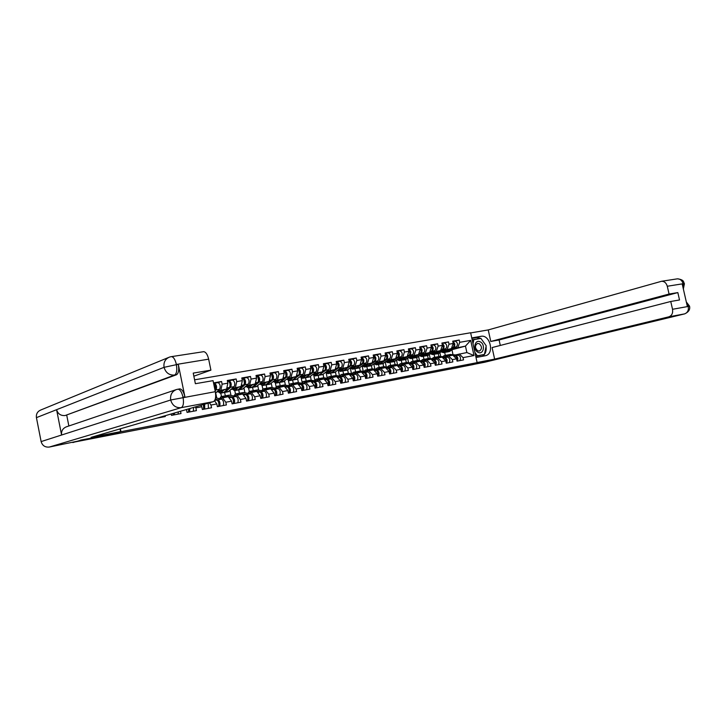 <?xml version="1.0" encoding="UTF-8"?>
<svg xmlns="http://www.w3.org/2000/svg" width="726" height="726" viewBox="0 0 726 726"><rect width="100%" height="100%" fill="white"/><g stroke="black" fill="none" stroke-linecap="round" stroke-linejoin="round"><path stroke-width="1.09" d="M300.582 397.267L281.525 401.542L300.582 397.267M334.205 390.924L318.124 394.418L334.16 390.724M80.568 440.128L112.757 434.039L120.952 431.707L477.127 362.637L465.321 365.514L484.768 361.73L472.699 364.661L72.818 442.361M80.595 440.292L72.863 442.551M313.106 394.835L293.05 399.3L313.106 394.817M315.837 394.282L325.774 392.358L316.845 394.654L305.582 396.868L315.837 394.282M440.727 356.457L439.938 352.845M430.173 358.481L429.347 354.651M419.456 360.523L418.593 356.484M408.575 362.61L407.658 358.335M397.521 364.733L396.55 360.223M386.286 366.902L385.27 362.129M374.87 369.098L373.799 364.053M363.272 371.34L362.138 366.004M351.475 373.627L350.313 368.118M339.496 375.95L338.37 370.623M327.29 378.219L326.21 373.119M314.812 380.233L313.841 375.605M302.134 382.321L301.254 378.101M289.247 384.481L288.431 380.596M276.143 386.722L275.39 383.092M262.821 389.045L262.104 385.579M249.272 391.459L248.573 388.065M239.153 394.645L235.487 393.982L234.797 390.561M221.475 396.559L220.768 393.111M194.595 379.816L470.63 332.762L477.127 362.637M120.952 431.707L120.371 428.794M455.157 341.166L459.222 340.031L452.725 341.166L453.224 343.462L451.381 348.634L442.57 351.012M459.222 340.031L459.721 342.318L470.684 340.385L473.987 355.558L463.043 357.619L463.533 359.905L457.053 361.131L456.554 358.835L452.352 359.624L452.852 361.929L446.263 363.181L445.764 360.867L441.499 361.666L441.998 363.989L435.301 365.269L434.801 362.927L430.464 363.744L430.963 366.085L424.156 367.383L423.657 365.024L419.247 365.85L419.755 368.218L412.831 369.534L412.323 367.156L407.849 368L408.357 370.378L401.324 371.721L400.806 369.325L396.251 370.178L396.768 372.583L389.617 373.944L389.1 371.521L384.471 372.393L384.989 374.825L377.711 376.204L377.193 373.763L372.483 374.652L373.001 377.093L365.605 378.5L365.078 376.041L360.287 376.948L360.813 379.408L353.29 380.841L352.763 378.364L347.89 379.281L348.416 381.767L340.757 383.219L340.231 380.714L335.267 381.649L335.802 384.163L328.007 385.642L327.48 383.119L322.435 384.063L322.961 386.595L315.039 388.101L314.503 385.56L309.367 386.522L309.902 389.082L301.825 390.615L301.29 388.047L296.063 389.027L296.598 391.604L288.385 393.165L287.85 390.57L282.523 391.577L283.067 394.173L274.7 395.761L274.156 393.147L268.738 394.173L269.282 396.795L260.761 398.411L260.217 395.77L254.699 396.813L255.243 399.463L246.568 401.106L246.014 398.438L240.397 399.5L240.95 402.177L232.111 403.856L231.558 401.16L225.822 402.24L226.385 404.945L217.373 406.651L216.82 403.937L210.985 405.035L211.538 407.758L202.363 409.5L201.81 406.76L195.857 407.876L196.419 410.635L187.063 412.404L186.5 409.636L185.148 409.891M180.529 411.243L181.001 413.557L171.472 415.372L171.191 413.965M165.129 415.735L165.292 416.542L156.907 418.131M213.517 382.901L221.566 381.495L222.12 384.19L227.855 383.174L226.612 389.054L216.557 392.149M232.737 380.043L236.159 378.945L227.302 380.488L227.855 383.174M236.159 378.945L236.712 381.613L242.339 380.624L241.05 386.459L231.077 389.499M247.012 377.547L250.488 376.449L241.794 377.965L242.339 380.624M250.488 376.449L251.033 379.09L256.559 378.119L255.225 383.909L245.324 386.894M261.024 375.097L264.554 373.999L256.015 375.487L256.559 378.119M264.554 373.999L265.09 376.613L270.526 375.66L269.146 381.404L259.318 384.335M274.791 372.692L278.357 371.585L269.981 373.046L270.526 375.66M278.357 371.585L278.902 374.18L284.238 373.246L282.813 378.945L273.067 381.831M288.304 370.333L291.925 369.216L283.694 370.65L284.238 373.246M291.925 369.216L292.46 371.794L297.705 370.868L296.244 376.531L286.561 379.371M301.589 368.009L305.256 366.893L297.161 368.309L297.705 370.868M305.256 366.893L305.782 369.443L310.928 368.536L309.439 374.162L299.829 376.957M314.639 365.732L318.342 364.606L310.401 365.995L310.928 368.536M318.342 364.606L318.877 367.138L323.932 366.249L322.398 371.83L312.861 374.58L315.275 375.932L319.54 372.656M327.462 363.49L331.201 362.365L323.397 363.726L323.932 366.249M331.201 362.365L331.737 364.869L336.701 363.998L335.14 369.534L325.675 372.247M340.067 361.285L343.843 360.16L336.174 361.503L336.701 363.998M343.843 360.16L344.369 362.646L349.251 361.784L347.654 367.283L338.262 369.961M352.455 359.116L356.275 357.991L348.734 359.306L349.251 361.784M356.275 357.991L356.793 360.459L361.593 359.606L359.969 365.069L350.64 367.71M364.634 356.992L368.49 355.867L361.076 357.156L361.593 359.606M368.49 355.867L369.008 358.299L373.727 357.473L372.066 362.9L362.809 365.496M376.613 354.896L380.497 353.771L373.209 355.041L373.727 357.473M380.497 353.771L381.014 356.185L385.651 355.368L383.963 360.758L374.77 363.327M388.392 352.836L392.303 351.711L385.134 352.954L385.651 355.368M392.303 351.711L392.82 354.106L397.385 353.308L395.661 358.653L386.541 361.185M399.981 350.812L403.919 349.678L396.868 350.912L397.385 353.308M403.919 349.678L404.427 352.065L408.92 351.266L407.177 356.584L398.111 359.08M411.37 348.825L415.345 347.69L408.411 348.897L408.92 351.266M415.345 347.69L415.853 350.05L420.263 349.27L418.494 354.551L409.5 357.02M422.586 346.865L426.579 345.73L419.755 346.919L420.263 349.27M426.579 345.73L427.088 348.072L431.425 347.3L429.638 352.546L420.699 354.987M433.613 344.932L437.633 343.797L430.926 344.968L431.425 347.3M437.633 343.797L438.141 346.12L442.415 345.367L440.591 350.576L431.725 352.981M441.998 343.462L444.43 343.035C446.862 344.178 447.352 346.066 445.9 348.707L443.241 349.179C444.666 346.774 444.258 344.877 442.007 343.498L448.514 341.901L441.907 343.053L442.415 345.367M448.514 341.901L449.013 344.206L453.224 343.462M444.956 356.874L452.788 355.15L456.554 358.835M452.96 342.282C454.34 344.197 454.403 345.903 453.142 347.409L451.381 348.616L443.468 350.395M438.885 356.557L438.25 353.589M434.729 357.319L434.084 354.352M442.751 356.657L444.276 355.568L448.577 355.931L452.352 359.624M449.013 344.206L447.18 349.387M434.139 358.88L442.016 357.138L445.764 360.867M440.591 350.576L432.632 352.346M428.195 358.526L427.55 355.531M423.966 359.297L423.322 356.303M437.751 357.927L441.499 361.666M438.141 346.12L436.326 351.339M423.131 360.913L431.062 359.161L434.801 362.927M429.638 352.546L421.625 354.333M417.323 360.523L416.679 357.51M413.03 361.312L412.386 358.29M426.734 359.969L430.464 363.744M427.088 348.072L425.3 353.326M411.951 362.982L419.927 361.221L423.657 365.024M418.494 354.551L410.435 356.348M406.288 362.555L405.634 359.515M401.923 363.354L401.269 360.314M415.526 362.038L419.247 365.85M415.853 350.05L414.092 355.341M400.589 365.087L408.62 363.318L412.323 367.156M407.177 356.584L399.055 358.399M395.071 364.615L394.418 361.557M390.633 365.432L389.98 362.365M404.146 364.143L407.849 368M404.427 352.065L402.694 357.392M389.036 367.229L397.113 365.441L400.806 369.325M395.661 358.653L387.493 360.477M383.673 366.712L383.01 363.626M379.163 367.547L378.509 364.452M392.566 366.285L396.251 370.178M392.82 354.106L391.114 359.47M377.293 369.398L385.424 367.601L389.1 371.521M383.963 360.758L375.741 362.592M372.084 368.844L371.422 365.722M367.501 369.688L366.839 366.566M380.796 368.454L384.471 372.393M381.014 356.185L379.335 361.593M365.36 371.612L373.536 369.797L377.193 373.763M372.066 362.9L363.79 364.742M369.489 377.765C370.532 375.188 370.033 373.255 367.991 371.948L360.323 371.013L359.633 367.837M355.649 371.866L354.987 368.726M368.826 370.668L372.483 374.652M369.008 358.299L367.356 363.744M353.208 373.854L361.439 372.039L365.078 376.041M359.969 365.069L351.638 366.939M348.335 373.228L347.654 369.979M343.598 374.09L342.926 370.913M356.657 372.919L360.287 376.948M356.793 360.459L355.177 365.931M340.857 376.141L349.142 374.307L352.763 378.364M347.654 367.283L339.278 369.162M336.165 375.496L335.457 372.148M331.346 376.34L330.666 373.137M344.278 375.206L347.89 379.281M344.369 362.646L342.79 368.164M328.297 378.473L336.628 376.622L340.231 380.714M335.14 369.534L326.7 371.431M332.372 384.816C333.361 382.185 332.862 380.197 330.856 378.845L323.778 377.81L323.061 374.326L322.244 374.67M318.877 378.636L318.151 375.415M331.682 377.538L335.267 381.649M331.737 364.869L330.185 370.432M315.511 380.832L323.905 378.972L327.48 383.119M322.398 371.83L313.913 373.736M311.209 380.179L310.447 376.531M306.2 380.969L305.519 377.711M318.868 379.907L322.435 384.063M318.877 367.138L317.362 372.737M302.506 383.246L310.946 381.368L314.503 385.56M309.439 374.162L300.891 376.077M298.413 382.593L297.615 378.781M293.304 383.337L292.614 380.043M305.818 382.321L309.367 386.522M305.782 369.443L304.303 375.079M289.266 385.697L297.769 383.809L301.29 388.047M296.244 376.531L287.641 378.464M285.391 385.052L284.565 381.05M280.182 385.76L279.492 382.402M292.551 384.771L296.063 389.027M292.46 371.794L291.026 377.466M275.789 388.192L284.347 386.286L287.85 390.57M282.813 378.945L274.156 380.896M272.15 387.557L271.279 383.364M266.832 388.228L266.124 384.789M279.038 387.267L282.523 391.577M278.902 374.18L277.504 379.898M262.077 390.724L270.689 388.809L274.156 393.147M269.146 381.404L260.425 383.364M258.665 390.107L257.757 385.706M253.256 390.769L252.521 387.239M265.28 389.808L268.738 394.173M265.09 376.613L263.738 382.375M248.11 393.31L256.777 391.387L260.217 395.77M255.225 383.909L246.45 385.887M244.943 392.712L243.99 388.083M239.435 393.374L238.7 389.798M251.269 392.403L254.699 396.813M251.033 379.09L249.717 384.898M233.881 395.942L242.611 394L246.014 398.438M241.05 386.459L232.22 388.455M230.977 395.371L229.97 390.497M225.341 395.942L224.615 392.394M237.003 395.035L240.397 399.5M236.712 381.613L235.442 387.466M219.397 398.628L228.182 396.668L231.558 401.16M226.612 389.054L217.718 391.06M216.756 398.075L215.704 392.947M222.465 397.721L225.822 402.24M222.12 384.19L220.895 390.08M214.488 400.752L216.82 403.937M209.378 402.821L210.985 405.035M200.784 405.335L201.81 406.76M195.203 406.959L195.857 407.876M484.768 361.73L468.043 364.851M455.619 354.905L466.863 352.546L465.466 346.102L454.131 348.471M452.525 349.578L465.466 346.102L470.684 340.385M453.006 354.66L451.98 349.95M445.319 355.368L444.684 352.419M459.268 353.952L463.043 357.619M466.863 352.546L473.987 355.558M459.721 342.318L457.861 347.473M218.199 382.593L221.566 381.495M303.323 396.75L294.747 398.928L303.314 396.714M318.46 393.891L311.989 395.298L318.46 393.891M480.231 341.846C474.759 338.833 472.463 349.832 478.071 352.31C483.552 355.25 485.785 344.315 480.231 341.846M479.224 343.67L477.463 343.462C474.75 345.585 474.84 348.044 477.744 350.821L479.478 351.03C482.2 348.907 482.118 346.456 479.224 343.67M472.998 343.679L473.842 339.65L480.939 338.407L486.202 345.776L484.433 354.442L475.739 356.23M484.433 354.442L477.354 355.776L474.895 352.355M475.73 356.194L477.354 355.776M472.227 340.095L473.842 339.65M120.616 431.616L91.104 437.342L213.272 401.687L181.21 407.658L49.314 447.053L112.621 433.894L120.616 431.616L120.062 428.885M203.189 351.756L203.697 351.674C205.875 352.019 207.527 354.515 208.652 359.161L210.903 370.16L193.851 376.186M49.314 447.053C45.085 447.452 42.353 445.637 41.128 441.589L61.583 435.019C61.166 430.981 62.826 428.231 66.574 426.752L175.991 389.699M179.404 388.945L179.821 388.873C182.017 389.19 183.705 391.822 184.894 396.768L178.306 364.37C179.195 369.933 178.587 373.4 176.482 374.752L65.168 415.526C60.766 415.871 57.908 413.929 56.592 409.691L36.427 417.641L41.128 441.589M36.427 417.641C36.001 413.947 37.507 411.379 40.946 409.927L168.477 357.51M176.482 374.752L174.594 375.061C169.258 375.387 165.746 372.801 164.049 367.329L56.592 409.691L61.583 435.019L170.674 399.999L215.313 391.677C216.176 397.14 215.495 400.471 213.272 401.687M210.903 370.16L193.225 373.1L195.385 383.709L213.054 380.651L215.313 391.677M66.738 415.245L68.861 425.98M65.168 415.526L174.594 375.061C176.636 373.808 177.235 370.342 176.4 364.679L178.306 364.37M171.073 356.684L169.585 357.056C165.256 358.88 163.414 362.301 164.049 367.329L176.4 364.679M476.011 357.51L485.558 355.686C494.742 353.789 490.086 334.241 480.948 336.32L471.746 337.926M477.1 362.519L494.624 359.116L492.101 347.563L670.751 301.481L672.53 309.285L688.275 306.445L687.322 306.354L682.249 284.138L683.093 283.739L667.285 286.253C666.314 282.977 664.426 281.307 661.622 281.261L488.244 329.922L490.767 341.465L499.098 339.968L500.296 345.449M470.666 332.925L488.244 329.922M494.624 359.116L668.827 316.826C671.849 315.692 673.084 313.178 672.53 309.285M484.587 362.265L474.024 364.334M670.751 301.481L679.518 299.965L677.839 292.587L669.063 294.048L667.285 286.253M669.063 294.048L490.767 341.465M677.839 292.587L499.098 339.968M482.327 356.303C485.376 354.37 486.611 351.103 486.048 346.511M485.748 345.14L481.011 338.507M480.857 338.416L476.483 337.554L480.948 336.32M471.846 338.361L476.483 337.554M480.567 338.47L472.145 339.741M475.766 356.384L484.097 354.524M478.77 338.788L472.181 339.895M478.743 338.743L480.43 338.28M686.542 302.942L688.221 306.19M689.546 306.19L688.357 306.327M684.446 283.884L683.23 283.875M213.68 383.473L214.479 383.228C216.566 384.689 217.092 386.913 216.049 389.88L215.123 390.751M213.625 383.455C215.486 385.188 215.931 387.385 214.978 390.016M214.524 383.219L218.109 382.593C220.205 384.054 220.722 386.268 219.679 389.236L215.549 393.093M215.477 388.773L215.649 388.619C216.275 386.885 215.976 385.542 214.751 384.58M162.352 417.096L162.606 416.47M173.886 413.185L173.342 413.893M174.176 414.855L174.576 412.976M178.015 414.129L178.414 411.86M172.979 415.081L173.378 413.33M189.314 408.674L188.814 410.961M189.613 411.923L189.885 408.511M193.379 411.206L193.579 407.431M188.442 412.15L188.733 408.847M204.759 409.047L204.623 404.21M208.453 408.348L208.171 403.175M203.942 404.409C204.723 406.106 204.741 407.331 203.997 408.085M203.607 409.264L203.516 404.536M219.624 406.224C220.432 403.447 219.914 401.296 218.072 399.781L215.241 399.182M223.245 405.535C224.062 402.767 223.544 400.625 221.702 399.109L215.549 397.83M218.118 401.106L218.208 401.133C219.488 402.413 219.715 403.792 218.889 405.253M218.49 406.442C219.297 403.665 218.78 401.514 216.938 399.99L215.096 399.599M229.135 380.669L232.656 380.052C234.779 381.486 235.297 383.682 234.208 386.631L228.245 391.75M228.309 380.905L229.089 380.669C231.204 382.121 231.721 384.317 230.65 387.267L225.423 392.067L224.252 392.33M218.88 391.432L220.014 391.877L221.475 390.633M227.973 380.869L227.401 380.969L227.973 380.869C230.088 382.312 230.605 384.517 229.534 387.466L223.608 392.594M224.089 389.826L220.287 393.193L218.072 391.686M230.124 386.132L230.251 386.014C230.895 384.353 230.614 383.029 229.398 382.021M220.904 398.184L221.666 397.957M224.797 397.294L220.994 396.65L219.733 398.529M234.208 403.456C235.042 400.698 234.525 398.565 232.665 397.068L225.251 396.006M237.774 402.776C238.609 400.026 238.092 397.902 236.222 396.414L229.189 395.144M232.756 398.402L232.801 398.411C234.062 399.618 234.307 400.979 233.518 402.476M233.1 403.665C233.926 400.906 233.409 398.774 231.549 397.276L224.552 395.997M243.473 378.164L246.931 377.556C249.082 378.972 249.599 381.141 248.483 384.072L242.402 389.181M242.665 378.391L243.428 378.164C245.57 379.589 246.087 381.767 244.989 384.698L239.662 389.481L238.482 389.753M233.173 388.855L234.326 389.29L235.814 388.056M242.339 378.355L242.339 378.355C244.48 379.78 244.998 381.958 243.891 384.898L237.847 390.007M238.473 387.239L234.598 390.597L232.347 389.109M244.499 383.528L243.791 379.507M235.17 395.57L236.023 395.325M247.439 400.943C248.292 398.202 247.784 396.097 245.896 394.617L238.981 393.338L235.297 394.018L234.008 395.915M248.528 400.734C249.39 397.993 248.873 395.888 246.994 394.409L239.48 393.383M252.022 400.071C252.884 397.34 252.376 395.234 250.488 393.764L243.346 392.539M247.121 395.743C248.383 396.886 248.628 398.22 247.865 399.745M257.558 375.705L260.952 375.106C263.121 376.504 263.638 378.654 262.494 381.558L256.305 386.649M256.759 375.923L257.512 375.705C259.681 377.112 260.198 379.262 259.064 382.175L253.637 386.94L252.466 387.221M247.212 386.323L248.374 386.749L249.889 385.515M256.115 375.959L256.441 375.896C258.601 377.293 259.118 379.453 257.984 382.366L251.831 387.466M252.594 384.698L248.646 388.047L246.368 386.577M258.61 380.987L257.921 377.048M249.172 393.002L250.116 392.73M253.256 392.031L249.345 391.432L248.029 393.301M262.594 398.066C263.474 395.343 262.957 393.256 261.051 391.804L253.447 390.797M266.025 397.412C266.914 394.699 266.397 392.612 264.491 391.16L257.249 389.98M261.233 393.129L261.968 397.058M261.523 398.265C262.395 395.543 261.886 393.456 259.981 392.004L256.804 391.414M256.695 391.396L252.775 390.806M271.388 373.282L274.718 372.701C276.915 374.081 277.423 376.204 276.261 379.099L269.963 384.172M270.607 373.5L271.342 373.291C273.53 374.67 274.047 376.812 272.885 379.698L267.368 384.453L266.188 384.735M260.997 383.836L262.177 384.254L263.72 383.029M270.29 373.473L270.29 373.473C272.477 374.861 272.994 376.994 271.833 379.889L265.562 384.971M266.469 382.203L262.449 385.533L260.144 384.09M272.477 378.482L271.787 374.634M262.939 390.479L263.965 390.189M267.104 389.472L263.139 388.891L261.814 390.679M276.397 395.443C277.305 392.739 276.797 390.67 274.864 389.236L267.177 388.265M279.764 394.799C280.681 392.104 280.172 390.043 278.24 388.61L270.907 387.466M275.09 390.57L275.807 394.418M275.345 395.643C276.252 392.938 275.735 390.869 273.811 389.435L270.753 388.891M270.489 388.846L266.506 388.274M284.973 370.913L288.24 370.333C290.454 371.694 290.972 373.808 289.774 376.676L283.376 381.731M284.202 371.122L284.919 370.913C287.133 372.275 287.65 374.398 286.461 377.266L280.853 382.003L279.682 382.293M274.537 381.395L275.735 381.794L277.305 380.578M283.884 371.095L283.884 371.095C286.098 372.456 286.616 374.58 285.427 377.456L279.056 382.52M280.091 379.752L275.998 383.074L273.675 381.649M286.089 376.032L285.418 372.266M276.461 388.002L277.559 387.684M280.708 386.958L276.887 386.359L275.363 388.111M289.964 392.866C290.89 390.189 290.382 388.138 288.431 386.722L280.653 385.778M293.268 392.24C294.202 389.563 293.694 387.512 291.743 386.105L284.32 384.998M288.694 388.056L289.402 391.822M288.93 393.065C289.846 390.379 289.338 388.328 287.396 386.913L284.456 386.413M284.029 386.341L280 385.796M298.313 368.581L301.526 368.018C303.758 369.352 304.276 371.449 303.051 374.298L296.562 379.335M297.56 368.781L298.268 368.581C300.5 369.924 301.009 372.021 299.802 374.879L292.932 379.898M287.85 378.99L289.057 379.389L290.645 378.173M297.261 368.763C299.484 370.124 299.992 372.22 298.785 375.061L292.315 380.106M293.467 377.348L289.32 380.651L286.979 379.253M299.466 373.618L298.813 369.942M289.747 385.56L290.917 385.225M294.075 384.49L290.209 383.909L288.676 385.597M303.277 390.334C304.23 387.675 303.722 385.642 301.762 384.245L293.903 383.337M306.535 389.717C307.488 387.058 306.98 385.034 305.011 383.637L297.506 382.575M302.07 385.588L302.751 389.263M302.261 390.534C303.214 387.865 302.706 385.833 300.745 384.435L297.905 383.981M297.333 383.882L293.259 383.355M311.427 366.285L314.576 365.732C316.835 367.057 317.344 369.126 316.1 371.957L309.512 376.985M310.683 366.485L311.372 366.294C313.632 367.619 314.14 369.697 312.906 372.529L305.955 377.538M300.927 376.64L302.152 377.021L303.758 375.814M310.492 366.467C312.67 367.937 313.133 370.015 311.908 372.71L305.347 377.738M306.617 374.979L302.406 378.273L300.038 376.894M312.607 371.24L311.971 367.655M302.796 383.165L304.049 382.811M307.207 382.058L303.096 381.54L301.753 383.128M316.373 387.847C317.335 385.207 316.835 383.192 314.848 381.812L306.926 380.932M319.567 387.248C320.538 384.599 320.03 382.593 318.052 381.223L310.456 380.188M315.211 383.174L315.874 386.749M315.374 388.038C316.336 385.397 315.828 383.382 313.85 382.003L311.127 381.577M310.41 381.468L306.29 380.959M323.578 364.225L324.259 364.044C326.537 365.35 327.036 367.41 325.783 370.224L318.75 375.215M313.777 374.317L315.011 374.698L316.636 373.491M323.506 364.216C325.62 365.786 326.047 367.846 324.794 370.396L318.95 375.079L315.229 375.95M324.304 364.035L327.399 363.49C329.686 364.797 330.194 366.848 328.923 369.661L323.052 374.335L319.921 374.906M325.52 368.908L324.903 365.423M315.628 380.805L316.944 380.442M320.102 379.68L316.155 379.135L314.612 380.696M329.232 385.406C330.221 382.784 329.713 380.787 327.716 379.426L319.721 378.573M320.656 378.382L323.188 377.847M328.116 380.796L328.769 384.272M328.252 385.597C329.232 382.965 328.733 380.969 326.736 379.607L324.114 379.217M323.251 379.09L319.095 378.6M336.964 361.829L340.004 361.285C342.309 362.573 342.808 364.606 341.529 367.401L334.768 372.393M330.738 373.128L337.472 368.127C338.733 365.704 338.343 363.662 336.283 362.02L336.918 361.829C339.214 363.118 339.714 365.16 338.434 367.955L331.337 372.937M326.41 372.039L327.653 372.411L329.305 371.213M332.236 370.369L327.916 373.636L325.538 372.356M338.207 366.603L337.608 363.227M328.261 378.464L329.622 378.101M332.789 377.329L328.588 376.848L327.245 378.319M341.873 383.01C342.872 380.397 342.373 378.418 340.358 377.075L331.682 376.286M344.959 382.42C345.966 379.816 345.467 377.847 343.443 376.504L335.702 375.542M340.812 378.473L341.447 381.84M340.902 383.192C341.91 380.578 341.411 378.6 339.396 377.257L336.873 376.903M335.884 376.758L332.272 376.25L329.187 376.812M349.415 359.651L352.4 359.125C354.715 360.386 355.223 362.41 353.916 365.187L347.073 370.16M348.834 359.797L349.36 359.651C351.674 360.922 352.174 362.946 350.876 365.732L343.707 370.696M338.833 369.797L340.086 370.16L341.755 368.962M348.852 359.869C350.839 361.575 351.202 363.59 349.923 365.895L343.108 370.877M344.714 368.127L340.349 371.376L337.989 370.169M350.104 361.076L350.685 364.334M340.721 376.122L342.082 375.805M345.249 375.024L341.22 374.525L339.668 375.977M354.297 380.651C355.313 378.055 354.814 376.095 352.791 374.77L344.051 374.008M357.328 380.07C358.354 377.484 357.854 375.533 355.822 374.208L348.017 373.282M353.29 376.186L353.898 379.444M353.344 380.832C354.37 378.237 353.871 376.277 351.838 374.943L349.415 374.616M348.298 374.462L344.65 373.972L341.61 374.525M361.648 357.51L364.579 356.992C366.92 358.245 367.42 360.241 366.085 363L359.17 367.955M361.176 357.628L361.593 357.519C363.926 358.771 364.425 360.777 363.1 363.535L355.867 368.49M351.048 367.592L352.31 367.946L353.998 366.757M361.203 357.755C363.127 359.524 363.454 361.512 362.174 363.708L355.277 368.663M356.983 365.913L352.564 369.162L350.231 368.018M362.946 362.111L362.392 358.962M352.972 373.826L354.333 373.554M357.51 372.765L353.444 372.275L351.892 373.681M361.43 372.039L356.221 371.766M366.503 378.328C367.547 375.75 367.047 373.808 365.006 372.502L361.448 372.039M357.355 371.558L360.114 371.05M365.55 373.944L366.14 377.075M365.595 378.482C366.603 375.896 366.095 373.963 364.071 372.674L361.748 372.374M360.495 372.211L356.82 371.73L353.834 372.275M373.672 355.413L376.558 354.896C378.908 356.13 379.408 358.118 378.065 360.858L371.077 365.795M373.3 355.495L373.627 355.413C375.968 356.647 376.467 358.644 375.124 361.385L367.828 366.321M363.054 365.423L364.325 365.777L366.031 364.588M373.345 355.695C375.215 357.501 375.496 359.452 374.208 361.548L367.247 366.494M369.044 363.744L364.579 366.975L362.274 365.904M375.006 359.905L374.471 356.883M365.024 371.567L366.385 371.331M369.552 370.532L365.459 370.069L363.907 371.422M373.409 369.824L368.781 369.525M378.518 376.05C379.571 373.491 379.072 371.567 377.021 370.269L373.572 369.843M381.449 375.496C382.511 372.937 382.012 371.013 379.952 369.725L372.011 368.862M377.62 371.739L378.182 374.752M377.692 376.113C378.618 373.527 378.092 371.639 376.104 370.441L373.872 370.16M372.502 369.988L368.182 369.57M385.506 353.344L388.346 352.845C390.706 354.061 391.205 356.03 389.844 358.744L382.784 363.662M385.234 353.399L385.452 353.344C387.811 354.569 388.31 356.539 386.949 359.261L379.589 364.189M374.861 363.299L376.15 363.635L377.865 362.455M385.288 353.662C387.085 355.513 387.339 357.428 386.05 359.424L379.017 364.352M380.914 361.612L376.404 364.824L374.117 363.817M386.858 357.746L386.35 354.851M376.876 369.343L378.228 369.144M381.404 368.345L377.275 367.891L375.723 369.207M385.197 367.646L380.533 367.356M390.325 373.808C391.396 371.267 390.897 369.352 388.837 368.082L385.497 367.683M393.211 373.255C394.282 370.723 393.791 368.817 391.722 367.547L383.718 366.712M389.481 369.579L390.025 372.465M389.581 373.772C390.434 371.195 389.889 369.352 387.929 368.245L385.787 367.991M384.299 367.81L379.952 367.401M397.14 351.311L399.926 350.812C402.304 352.019 402.803 353.97 401.424 356.675L394.3 361.575M396.959 351.339L397.086 351.311C399.463 352.518 399.962 354.469 398.583 357.183L391.16 362.083M386.504 361.212L387.775 361.539L389.508 360.359M397.031 351.674C398.765 353.553 398.982 355.441 397.694 357.337L390.588 362.247M392.584 359.506L388.029 362.71L385.76 361.757M398.529 355.613L398.039 352.854M388.537 367.165L389.88 367.002M393.056 366.194L388.9 365.75L387.348 367.02M396.795 365.505L392.104 365.223M401.941 371.603C403.021 369.071 402.531 367.184 400.453 365.922L397.222 365.55M404.772 371.059C405.861 368.545 405.371 366.648 403.293 365.396L395.234 364.588M401.151 367.456L401.669 370.206M401.269 371.476C402.05 368.917 401.487 367.12 399.563 366.085L397.503 365.85M395.906 365.668L391.523 365.269M408.584 349.306L411.324 348.825C413.72 350.005 414.21 351.947 412.813 354.633L405.625 359.515M411.324 348.825L408.529 349.315C410.916 350.504 411.415 352.446 410.018 355.132L402.54 360.023M397.975 359.179L399.218 359.47L400.961 358.299M408.584 349.723C410.244 351.62 410.435 353.471 409.146 355.286L401.977 360.178M404.055 357.446L399.463 360.631L397.222 359.733M409.999 353.508L409.537 350.885M400.008 365.024L401.351 364.888M404.527 364.071L400.335 363.644L398.792 364.879M408.193 363.39L403.484 363.127M413.357 369.434C414.464 366.92 413.965 365.042 411.878 363.799L408.747 363.454M416.152 368.899C417.259 366.394 416.76 364.525 414.673 363.281L406.56 362.51M412.631 365.369L413.121 367.982M412.767 369.207C413.475 366.666 412.894 364.924 411.007 363.962L409.028 363.744M407.322 363.554L402.912 363.181M422.541 346.865L419.846 347.337L422.541 346.865C424.946 348.035 425.436 349.95 424.02 352.627L416.778 357.491M419.846 347.337C422.205 348.58 422.686 350.504 421.271 353.117L413.747 357.991M409.264 357.183L410.471 357.428L412.232 356.266M419.955 347.818C421.543 349.723 421.697 351.538 420.418 353.272L413.185 358.145M415.354 355.413L410.716 358.59L408.493 357.736M421.28 351.429L420.844 348.961M411.297 362.909L412.622 362.809M415.798 361.984L411.588 361.575L410.045 362.773M419.41 361.321L414.682 361.067M424.601 367.302C425.717 364.806 425.218 362.946 423.122 361.711L420.091 361.394M427.342 366.775C428.467 364.289 427.968 362.428 425.872 361.203L417.704 360.459M423.92 363.327L423.948 366.403M424.075 366.975C424.719 364.461 424.111 362.764 422.26 361.875L420.372 361.675M418.557 361.475L414.119 361.112M433.576 344.941L431.017 345.385L433.576 344.941C435.99 346.093 436.48 347.999 435.046 350.649L427.741 355.495M431.017 345.404C433.322 346.719 433.767 348.625 432.342 351.13L424.764 355.985M420.381 355.214L421.543 355.431L423.322 354.27M431.135 345.939C432.651 347.854 432.778 349.633 431.498 351.284L424.211 356.139M426.461 353.408L421.788 356.575L419.592 355.776M432.378 349.387L431.979 347.073M422.414 360.84L423.721 360.758M426.897 359.933L422.659 359.542L421.116 360.704M430.454 359.279L425.699 359.034M435.654 365.196C436.789 362.719 436.299 360.876 434.184 359.66L431.253 359.361M438.359 364.688C439.493 362.21 439.003 360.368 436.889 359.161L428.676 358.435M435.037 361.321L435.473 363.617M435.192 364.779C435.772 362.292 435.146 360.64 433.34 359.815L431.525 359.633M429.61 359.434L425.146 359.089M445.9 348.707L438.54 353.535M443.241 349.179L435.618 354.016M431.308 353.272L432.442 353.453L434.23 352.301M442.134 344.097C443.586 346.012 443.677 347.754 442.406 349.333L435.065 354.161M437.397 351.448L432.687 354.597L430.509 353.834M443.305 347.364L442.933 345.231M433.358 358.798L434.647 358.744M437.823 357.918L433.549 357.537L432.015 358.662M441.317 357.274L436.553 357.038M446.535 363.136C447.679 360.668 447.189 358.844 445.065 357.637L442.234 357.364M449.194 362.628C450.338 360.169 449.848 358.345 447.733 357.147L439.475 356.448M445.973 359.361L446.381 361.484M446.136 362.601C446.644 360.16 446.009 358.562 444.239 357.791L442.497 357.619M440.491 357.419L435.99 357.092M455.12 341.175L452.806 341.574L455.12 341.175C457.552 342.3 458.042 344.169 456.581 346.792L449.167 351.602M452.824 341.637C455.02 343.071 455.402 344.95 453.959 347.264L446.29 352.083M442.08 351.357L443.169 351.52L444.974 350.368M451.354 348.643L445.746 352.228M448.151 349.505L443.414 352.645L441.254 351.928M454.059 345.358L453.714 343.416M444.13 356.793L445.392 356.765M452.008 355.295L447.225 355.068M457.244 361.094C458.396 358.653 457.906 356.838 455.783 355.649L453.033 355.386M459.857 360.604C461.019 358.163 460.529 356.348 458.396 355.168L450.102 354.497M456.745 357.428L457.108 359.37M456.908 360.468C457.344 358.063 456.699 356.511 454.966 355.804L453.296 355.64M451.191 355.441L446.671 355.123M184.894 396.768L182.825 397.294M208.652 359.161L176.155 364.497M183.07 397.485C183.959 403.057 183.342 406.451 181.21 407.658C175.864 408.076 172.352 405.525 170.674 399.999C170.075 394.799 172.035 391.305 176.545 389.508L177.924 389.209C180.075 389.417 181.763 392.058 182.997 397.104M203.697 351.674L171.481 356.629C173.587 357.001 175.193 359.551 176.327 364.298M484.324 362.328L684.554 313.895L668.827 316.826M686.315 301.952L689.518 306.091C690.353 309.349 688.756 311.935 684.727 313.859L684.554 313.895C687.576 312.77 688.82 310.292 688.275 306.445M676.759 278.929L677.44 278.829C680.244 278.866 682.131 280.508 683.093 283.739M683.057 287.705L683.148 283.993M219.679 389.236L216.049 389.88M218.072 399.781L221.702 399.109M214.714 400.407L216.938 399.99M229.534 387.466L226.848 387.947M224.325 392.267L220.768 392.911M234.208 386.631L230.65 387.267M228.962 391.423L225.423 392.067M232.665 397.068L236.222 396.414M226.185 395.77L229.725 395.125M228.989 397.748L231.549 397.276M221.53 396.632L225.087 395.979M243.891 384.898L241.295 385.361M238.573 389.68L235.079 390.316M248.483 384.072L244.989 384.698M243.137 388.855L239.662 389.481M246.994 394.409L250.488 393.764M240.415 393.156L243.891 392.512M243.428 395.071L245.896 394.617M235.841 394L239.335 393.356M257.984 382.366L255.479 382.82M252.575 387.139L249.136 387.757M262.494 381.558L259.064 382.175M257.049 386.323L253.637 386.94M261.051 391.804L264.491 391.16M254.39 390.579L257.803 389.953M257.603 392.439L259.981 392.004M249.898 391.405L253.32 390.779M271.833 379.889L269.41 380.324M266.315 384.644L262.948 385.252M276.261 379.099L272.885 379.698M270.716 383.845L267.368 384.453M274.864 389.236L278.24 388.61M268.112 388.056L271.46 387.439M271.524 389.862L273.811 389.435M263.701 388.873L267.068 388.247M285.427 377.456L283.086 377.874M279.828 382.185L276.515 382.793M289.774 376.676L286.461 377.266M284.147 381.404L280.853 382.003M288.431 386.722L291.743 386.105M281.597 385.579L284.891 384.971M285.191 387.321L287.396 386.913M277.259 386.377L280.572 385.76M298.785 375.061L296.517 375.469M293.095 379.78L289.837 380.37M303.051 374.298L299.802 374.879M297.342 379.008L294.103 379.598M301.762 384.245L305.011 383.637M294.847 383.137L298.077 382.538M298.613 384.825L300.745 384.435M290.582 383.918L293.83 383.319M311.908 372.71L309.721 373.1M306.136 377.411L302.933 377.992M316.1 371.957L312.906 372.529M310.301 376.649L307.125 377.23M314.848 381.812L318.052 381.223M307.86 380.742L311.037 380.152M311.808 382.375L313.85 382.003M303.668 381.513L306.871 380.923M324.794 370.396L322.689 370.777M318.95 375.079L315.801 375.651M328.923 369.661L325.783 370.224M327.716 379.426L330.856 378.845M324.767 379.97L326.736 379.607M316.536 379.144L319.676 378.564M337.472 368.127L335.43 368.499M331.546 372.792L328.451 373.355M341.529 367.401L338.434 367.955M335.575 372.066L332.499 372.62M340.358 377.075L343.443 376.504M333.234 376.068L336.301 375.505M337.499 377.611L339.396 377.257M349.923 365.895L347.954 366.249M343.924 370.55L340.893 371.095M353.916 365.187L350.876 365.732M347.89 369.824L344.868 370.378M352.791 374.77L355.822 374.208M345.594 373.799L348.616 373.237M350.014 375.288L351.838 374.943M362.174 363.708L360.268 364.044M356.103 368.336L353.117 368.881M366.085 363L363.1 363.535M359.996 367.628L357.029 368.164M365.006 372.502L367.991 371.948M357.746 371.558L360.722 371.013M362.319 373.001L364.071 372.674M374.208 361.548L372.374 361.875M368.073 366.158L365.142 366.694M378.065 360.858L375.124 361.385M371.912 365.468L368.99 365.995M377.021 370.269L379.952 369.725M369.706 369.362L372.62 368.817M374.416 370.759L376.104 370.441M365.859 370.069L368.79 369.525M386.05 359.424L384.281 359.742M379.852 364.025L376.966 364.543M389.844 358.744L386.949 359.261M383.627 363.336L380.751 363.862M388.837 368.082L391.722 367.547M381.459 367.193L384.335 366.666M386.314 368.545L387.929 368.245M377.674 367.891L380.56 367.356M397.694 357.337L395.988 357.646M391.432 361.92L388.591 362.437M401.424 356.675L398.583 357.183M395.144 361.249L392.321 361.757M400.453 365.922L403.293 365.396M393.029 365.069L395.851 364.543M398.002 366.376L399.563 366.085M389.299 365.75L392.14 365.232M409.146 355.286L407.504 355.586M402.83 359.851L400.035 360.359M412.813 354.633L410.018 355.132M406.478 359.188L403.701 359.688M411.878 363.799L414.673 363.281M404.4 362.973L407.186 362.465M409.509 364.243L411.007 363.962M400.743 363.644L403.538 363.136M420.418 353.272L418.829 353.553M414.047 357.809L411.297 358.308M424.02 352.627L421.271 353.117M417.641 357.165L414.9 357.655M423.122 361.711L425.872 361.203M415.599 360.913L418.33 360.405M420.826 362.138L422.26 361.875M411.996 361.575L414.746 361.067M431.498 351.284L429.974 351.556M425.082 355.813L422.369 356.303M435.046 350.649L432.342 351.13M428.612 355.168L425.917 355.658M434.184 359.66L436.889 359.161M426.616 358.88L429.311 358.39M431.961 360.078L433.34 359.815M423.067 359.533L425.772 359.034M442.406 349.333L440.936 349.596M435.936 353.834L433.277 354.324M439.421 353.208L436.771 353.689M445.065 357.637L447.733 357.147M437.46 356.893L440.11 356.402M442.914 358.036L444.239 357.791M433.966 357.528L436.625 357.038M453.142 347.409L451.726 347.663M446.626 351.892L444.003 352.373M456.581 346.792L453.959 347.264M450.047 351.275L447.443 351.747M455.783 355.649L458.396 355.168M448.133 354.923L450.737 354.442M453.696 356.039L454.966 355.804M444.693 355.558L447.316 355.078M179.821 388.873L176.545 389.508M684.727 313.859L484.487 362.292M683.357 288.993L684.409 283.712C683.302 282.305 684.727 279.809 677.44 278.829L661.622 281.261M218.109 382.593L214.479 383.228M228.291 391.75L224.906 392.358M223.644 392.594L220.241 393.211M232.656 380.052L229.089 380.669M225.84 395.752L229.371 395.107M221.176 396.614L224.733 395.96M242.448 389.172L239.126 389.78M237.892 389.998L234.552 390.606M246.931 377.556L243.428 378.164M240.061 393.138L243.537 392.503M256.351 386.649L253.093 387.239M251.877 387.457L248.601 388.056M260.952 375.106L257.512 375.705M254.027 390.57L257.44 389.944M249.535 391.396L252.966 390.76M270.008 384.163L266.814 384.744M265.607 384.962L262.404 385.551M274.718 372.701L271.342 373.291M267.749 388.047L271.097 387.43M263.338 388.855L266.705 388.238M283.421 381.731L280.29 382.293M279.102 382.511L275.953 383.083M288.24 370.333L284.919 370.913M281.225 385.56L284.519 384.962M276.887 386.359L280.2 385.751M296.607 379.335L293.54 379.889M292.36 380.106L289.275 380.66M301.526 368.018L298.268 368.581M294.466 383.128L297.705 382.529M290.209 383.909L293.458 383.31M309.566 376.975L306.553 377.52M305.392 377.738L302.361 378.282M314.576 365.732L311.372 366.294M307.479 380.733L310.655 380.152M303.296 381.504L306.49 380.914M322.299 374.661L319.34 375.197M327.399 363.49L324.259 364.044M320.275 378.382L323.397 377.801M316.155 379.135L319.295 378.564M334.813 372.384L331.918 372.919M330.784 373.119L327.871 373.654M340.004 361.285L336.918 361.829M332.844 376.068L335.911 375.505M328.796 376.812L331.882 376.24M347.119 370.151L344.278 370.668M343.162 370.868L340.294 371.394M352.4 359.125L349.36 359.651M345.204 373.79L348.217 373.237M341.22 374.525L344.26 373.963M359.225 367.955L356.43 368.463M355.332 368.663L352.518 369.171M364.579 356.992L361.593 357.519M353.444 372.275L356.43 371.73M371.131 365.786L368.381 366.285M367.292 366.485L364.534 366.984M376.558 354.896L373.627 355.413M369.307 369.362L372.22 368.817M365.459 370.069L368.391 369.525M382.829 363.662L380.134 364.153M379.063 364.343L376.349 364.842M388.346 352.845L385.452 353.344M381.059 367.193L383.927 366.666M377.275 367.891L380.161 367.356M394.345 361.566L391.704 362.047M390.642 362.238L387.974 362.728M399.926 350.812L397.086 351.311M392.621 365.069L395.443 364.552M388.9 365.75L391.741 365.232M405.68 359.506L403.075 359.978M402.032 360.169L399.418 360.65M404.001 362.973L406.778 362.465M400.335 363.644L403.13 363.136M416.824 357.482L414.274 357.945M413.239 358.136L410.671 358.599M415.19 360.913L417.922 360.414M411.588 361.575L414.337 361.076M427.795 355.486L425.291 355.949M424.265 356.13L421.742 356.593M426.207 358.889L428.894 358.39M422.659 359.542L425.363 359.043M438.595 353.526L436.126 353.979M435.119 354.161L432.642 354.606M437.043 356.893L439.693 356.402M433.549 357.537L436.217 357.047M449.222 351.593L446.799 352.037M445.8 352.219L443.359 352.664M447.715 354.932L450.32 354.451M444.276 355.568L446.898 355.078"/></g></svg>
